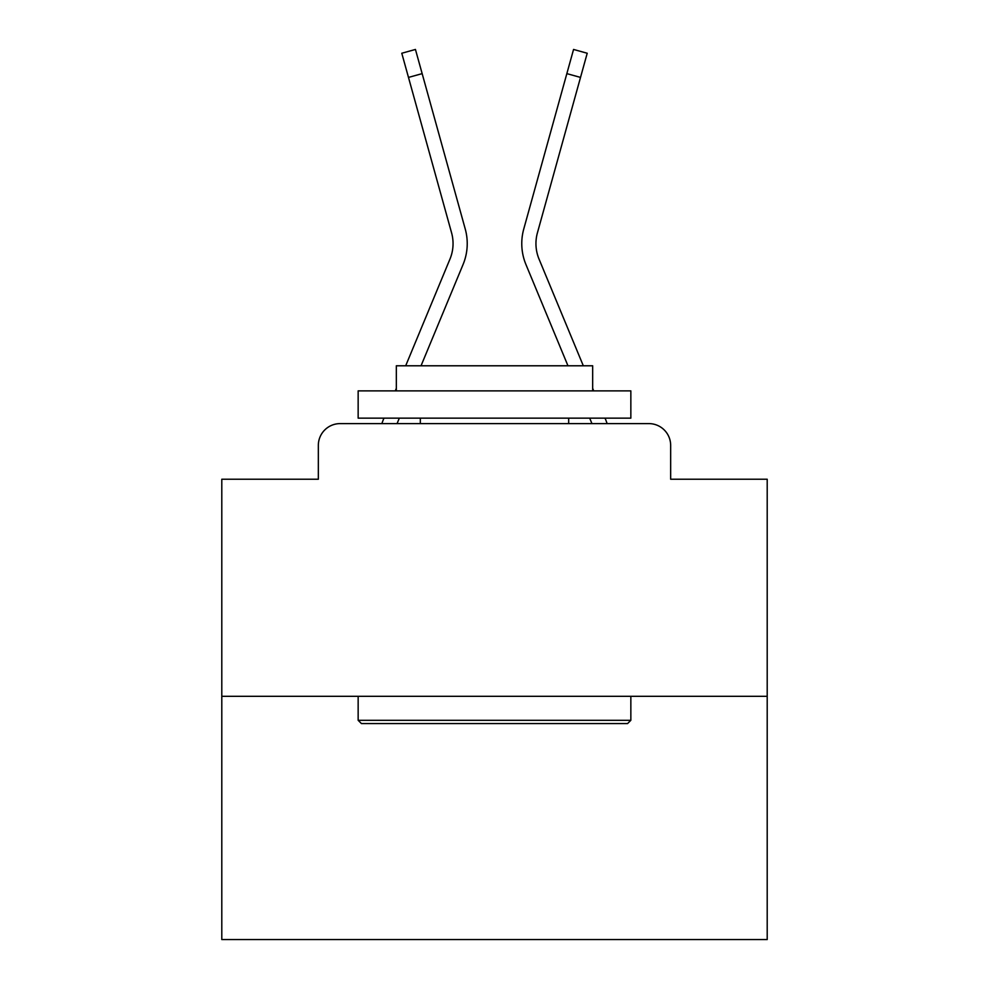 <?xml version="1.0" encoding="UTF-8"?>
<svg xmlns="http://www.w3.org/2000/svg" width="989" height="989" viewBox="0 0 989 989"><rect width="100%" height="100%" fill="white"/><g stroke="black" fill="none" stroke-linecap="round" stroke-linejoin="round"><path stroke-width="1.48" d="M318.334 445.409L318.334 479.232L318.334 445.409A21.82 21.82 0 0 1 340.154 423.601L381.878 423.601A68.723 68.723 0 0 1 383.571 419.076L383.967 418.149M767.204 696.305L221.796 696.305L221.796 939.55L767.204 939.55L767.204 479.232L670.666 479.232L670.666 445.409A21.82 21.82 0 0 0 648.846 423.601L340.154 423.601M221.796 696.305L221.796 479.232L318.334 479.232M397.059 423.601L399.321 418.149L397.059 423.601L399.321 418.149L397.059 423.601L399.321 418.149L397.059 423.601L399.321 418.149L397.059 423.601L399.321 418.149L397.059 423.601L399.321 418.149L397.059 423.601L399.321 418.149L397.059 423.601L399.321 418.149L397.059 423.601L399.321 418.149L397.059 423.601L399.321 418.149L397.059 423.601L399.321 418.149L397.059 423.601L399.321 418.149L397.059 423.601L399.321 418.149L397.059 423.601L399.321 418.149L397.059 423.601L399.321 418.149L397.059 423.601L409.421 423.601M579.579 423.601L591.941 423.601L589.679 418.149L591.941 423.601M605.033 418.149L605.429 419.076A68.723 68.723 0 0 1 607.122 423.601L648.846 423.601M670.666 479.232L670.666 445.409M463.062 264.52L421.042 365.782L463.062 264.52A54.543 54.543 0 0 0 465.25 229.04L422.155 73.631L408.482 77.414L401.781 53.245L415.442 49.45L422.155 73.631M583.312 365.782L539.03 259.081A40.364 40.364 0 0 1 537.423 232.823L580.518 77.414L566.845 73.631L573.558 49.45L587.219 53.245L580.518 77.414M525.938 264.52L567.958 365.782L525.938 264.52A54.543 54.543 0 0 1 523.75 229.04L566.845 73.631M405.688 365.782L449.97 259.081A40.364 40.364 0 0 0 451.577 232.823L408.482 77.414M449.97 259.081A40.364 40.364 0 0 0 451.577 232.823A40.364 40.364 0 0 1 449.97 259.081A40.364 40.364 0 0 0 451.577 232.823A40.364 40.364 0 0 1 449.97 259.081A40.364 40.364 0 0 0 451.577 232.823A40.364 40.364 0 0 1 449.97 259.081A40.364 40.364 0 0 0 451.577 232.823A40.364 40.364 0 0 1 449.97 259.081A40.364 40.364 0 0 0 451.577 232.823A40.364 40.364 0 0 1 449.97 259.081A40.364 40.364 0 0 0 451.577 232.823A40.364 40.364 0 0 1 449.97 259.081A40.364 40.364 0 0 0 451.577 232.823A40.364 40.364 0 0 1 449.97 259.081A40.364 40.364 0 0 0 451.577 232.823A40.364 40.364 0 0 1 449.97 259.081A40.364 40.364 0 0 0 451.577 232.823A40.364 40.364 0 0 1 449.97 259.081A40.364 40.364 0 0 0 451.577 232.823A40.364 40.364 0 0 1 449.97 259.081A40.364 40.364 0 0 0 451.577 232.823A40.364 40.364 0 0 1 449.97 259.081A40.364 40.364 0 0 0 451.577 232.823A40.364 40.364 0 0 1 449.97 259.081A40.364 40.364 0 0 0 451.577 232.823A40.364 40.364 0 0 1 449.97 259.081A40.364 40.364 0 0 0 451.577 232.823A40.364 40.364 0 0 1 449.97 259.081M539.03 259.081A40.364 40.364 0 0 1 537.423 232.823A40.364 40.364 0 0 0 539.03 259.081A40.364 40.364 0 0 1 537.423 232.823A40.364 40.364 0 0 0 539.03 259.081A40.364 40.364 0 0 1 537.423 232.823A40.364 40.364 0 0 0 539.03 259.081A40.364 40.364 0 0 1 537.423 232.823A40.364 40.364 0 0 0 539.03 259.081A40.364 40.364 0 0 1 537.423 232.823A40.364 40.364 0 0 0 539.03 259.081A40.364 40.364 0 0 1 537.423 232.823A40.364 40.364 0 0 0 539.03 259.081A40.364 40.364 0 0 1 537.423 232.823A40.364 40.364 0 0 0 539.03 259.081A40.364 40.364 0 0 1 537.423 232.823A40.364 40.364 0 0 0 539.03 259.081A40.364 40.364 0 0 1 537.423 232.823A40.364 40.364 0 0 0 539.03 259.081A40.364 40.364 0 0 1 537.423 232.823A40.364 40.364 0 0 0 539.03 259.081A40.364 40.364 0 0 1 537.423 232.823A40.364 40.364 0 0 0 539.03 259.081A40.364 40.364 0 0 1 537.423 232.823A40.364 40.364 0 0 0 539.03 259.081A40.364 40.364 0 0 1 537.423 232.823A40.364 40.364 0 0 0 539.03 259.081A40.364 40.364 0 0 1 537.423 232.823A40.364 40.364 0 0 0 539.03 259.081A40.364 40.364 0 0 1 537.423 232.823M627.582 723.565L361.418 723.565L358.154 720.301L630.846 720.301L627.582 723.565M358.154 390.878L630.846 390.878L630.846 418.149L358.154 418.149L358.154 390.878M592.671 390.878L592.671 365.782L396.329 365.782L396.329 390.878M358.154 696.305L358.154 720.301M630.846 696.305L630.846 720.301M420.325 418.149L420.325 423.601M568.675 418.149L568.675 423.601M395.279 390.878L396.329 388.343M593.721 390.878L592.671 388.343"/></g></svg>
